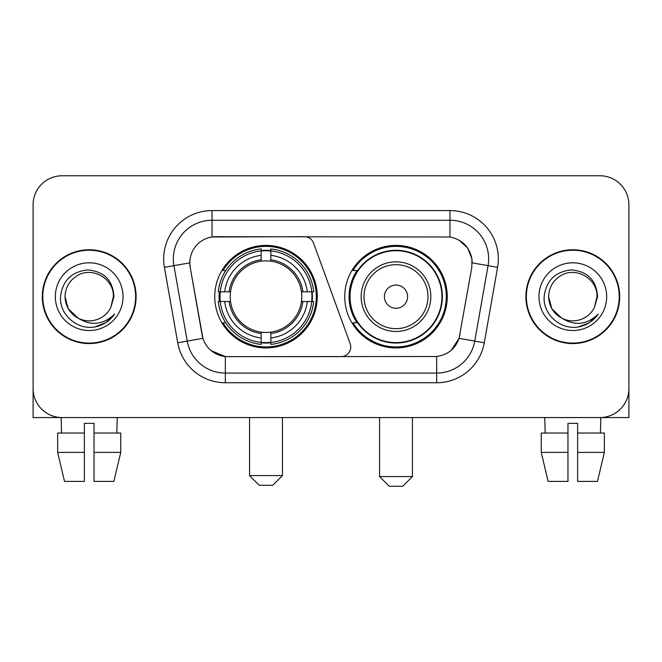 <?xml version="1.0" encoding="UTF-8"?>
<svg xmlns="http://www.w3.org/2000/svg" width="662" height="662" viewBox="0 0 662 662"><rect width="100%" height="100%" fill="white"/><g stroke="black" fill="none" stroke-linecap="round" stroke-linejoin="round"><path stroke-width="0.99" d="M212.03 210.582L212.03 236.988L304.462 236.698A9.673 9.673 0 0 1 313.548 243.062L350.157 343.652A9.673 9.673 0 0 1 341.071 356.628L227.844 356.628A26.116 26.116 0 0 1 202.125 335.055L190.184 267.349L202.928 338.34L187.238 341.104L173.932 265.661A38.686 38.686 0 0 1 212.03 220.256L449.97 220.256A38.686 38.686 0 0 1 488.068 265.661L474.762 341.104A38.686 38.686 0 0 1 436.663 373.07L225.337 373.07A38.686 38.686 0 0 1 187.238 341.104L177.714 342.784L164.408 267.34A48.359 48.359 0 0 1 212.03 210.582L449.97 210.582L449.97 236.988C462.084 239.512 469.399 246.827 471.923 258.941L471.816 267.349L459.072 338.34C455.257 348.857 447.785 354.915 436.663 356.512L227.844 356.628M214.745 296.667A51.264 51.264 0 0 0 266 347.922A51.264 51.264 0 0 0 317.263 296.667A51.264 51.264 0 0 0 266 245.403A51.264 51.264 0 0 0 214.745 296.667M449.97 236.988L215.903 236.698A26.116 26.116 0 0 0 190.184 267.349L189.787 262.864L173.932 265.661A38.686 38.686 0 0 1 173.345 258.941M219.345 301.5A46.911 46.911 0 0 1 219.345 291.826M357.025 322.775A46.911 46.911 0 0 1 357.025 270.551M447.255 296.667A51.264 51.264 0 0 1 396 347.922A51.264 51.264 0 0 1 344.737 296.667A51.264 51.264 0 0 1 396 245.403A51.264 51.264 0 0 1 447.255 296.667M42.285 296.667A46.911 46.911 0 0 0 89.196 343.57A46.911 46.911 0 0 0 136.107 296.667A46.911 46.911 0 0 0 89.196 249.756A46.911 46.911 0 0 0 42.285 296.667M525.893 296.667A46.911 46.911 0 0 0 572.804 343.57A46.911 46.911 0 0 0 619.715 296.667A46.911 46.911 0 0 0 572.804 249.756A46.911 46.911 0 0 0 525.893 296.667M189.787 262.814L190.077 258.941M449.97 210.582A48.359 48.359 0 0 1 497.592 267.34L484.286 342.784A48.359 48.359 0 0 1 436.663 382.744L225.337 382.744L225.337 356.512L211.393 350.802M459.163 240.198L467.695 248.134L471.923 258.941L472.213 262.864L497.592 267.34M436.663 382.744L436.663 356.512L434.156 356.628M488.068 265.661L474.762 341.104L459.072 338.34L451.277 350.239M459.875 335.055L459.718 335.874M202.282 335.874L202.125 335.055M628.9 204.781A29.012 29.012 0 0 0 599.888 175.761L62.112 175.761A29.012 29.012 0 0 0 33.1 204.781L33.1 388.553A29.012 29.012 0 0 0 62.112 417.565L599.888 417.565A29.012 29.012 0 0 0 628.9 388.553L628.9 204.781L628.9 417.565L516.708 417.565M33.1 204.781L33.1 417.565L145.292 417.565M599.888 175.761L62.112 175.761M62.112 417.565L599.888 417.565M135.627 296.667A46.423 46.423 0 0 0 89.196 250.236A46.423 46.423 0 0 0 42.773 296.667A46.423 46.423 0 0 0 89.196 343.09A46.423 46.423 0 0 0 135.627 296.667M78.166 318.182L68.26 308.757L65.017 296.667C65.348 287.548 69.378 280.564 77.106 275.723C92.175 266.074 114.203 278.785 113.376 296.667L110.728 307.665L113.963 296.667C112.863 280.266 104.091 271.354 87.641 269.922C71.587 271.685 62.551 280.597 60.54 296.667C59.282 314.607 76.991 329.982 94.558 327.028C103.007 325.398 109.702 321.078 114.642 314.069C103.487 324.785 91.389 326.192 78.348 318.273A24.18 24.18 0 0 0 110.728 307.665L113.376 296.99M78.348 318.273C69.891 313.606 65.447 306.407 65.017 296.667M55.343 296.667A33.853 33.853 0 0 0 89.196 330.52A33.853 33.853 0 0 0 123.049 296.667A33.853 33.853 0 0 0 89.196 262.814A33.853 33.853 0 0 0 55.343 296.667M114.576 314.169L106.003 322.51M105.804 322.642L94.699 326.995M57.652 433.039L57.652 452.386L64.52 481.398L57.652 452.386L57.652 433.039L84.364 433.039L84.364 423.366L94.037 423.366L94.037 433.039L120.749 433.039L120.749 452.386L113.872 481.398L120.749 452.386L94.037 452.386L94.037 433.039M117.248 417.565L116.826 433.039M84.364 433.039L84.364 481.398L64.52 481.398M57.652 452.386L84.364 452.386M113.872 481.398L94.037 481.398L94.037 452.386M61.152 417.565L61.566 433.039M619.227 296.667A46.423 46.423 0 0 0 572.804 250.236A46.423 46.423 0 0 0 526.373 296.667A46.423 46.423 0 0 0 572.804 343.09A46.423 46.423 0 0 0 619.227 296.667M561.616 318.099L551.86 308.757L548.624 296.667C548.947 287.548 552.977 280.564 560.714 275.723C575.783 266.074 597.803 278.785 596.983 296.667L594.335 307.665L597.563 296.667C596.462 280.266 587.691 271.354 571.248 269.922C555.186 271.685 546.158 280.597 544.147 296.667C542.89 314.607 560.598 329.982 578.158 327.028C586.606 325.398 593.301 321.078 598.249 314.069C587.086 324.785 574.988 326.192 561.947 318.273L561.922 318.257M596.983 296.99L594.335 307.665A24.18 24.18 0 0 1 561.947 318.273C553.498 313.606 549.055 306.407 548.624 296.667M538.951 296.667A33.853 33.853 0 0 0 572.804 330.52A33.853 33.853 0 0 0 606.657 296.667A33.853 33.853 0 0 0 572.804 262.814A33.853 33.853 0 0 0 538.951 296.667M598.175 314.169L589.61 322.51M589.403 322.642L578.307 326.995M272.777 485.271L259.231 485.271L249.557 475.597L282.442 475.597L272.777 485.271M270.841 342.453L270.841 344.397A47.97 47.97 0 0 0 313.73 301.5L311.785 301.5A46.042 46.042 0 0 1 270.841 342.453L270.841 337.976A41.59 41.59 0 0 0 307.309 301.5L301.458 301.5A35.789 35.789 0 0 0 270.841 261.209L270.841 250.881A46.042 46.042 0 0 1 311.785 291.826L313.73 291.826A47.97 47.97 0 0 0 270.841 248.937L270.841 250.881M220.223 301.5L218.278 301.5A47.97 47.97 0 0 0 261.167 344.397L261.167 342.453A46.042 46.042 0 0 1 220.223 301.5L224.699 301.5A41.59 41.59 0 0 0 261.167 337.976L261.167 332.125A35.789 35.789 0 0 0 301.458 301.5L302.89 301.5A37.204 37.204 0 0 1 270.841 333.549L270.841 337.976M261.167 250.881L261.167 248.937A47.97 47.97 0 0 0 218.278 291.826L220.223 291.826A46.042 46.042 0 0 1 261.167 250.881L261.167 255.358A41.59 41.59 0 0 0 224.699 291.826L230.542 291.826A35.789 35.789 0 0 0 261.167 332.125L261.167 333.549A37.204 37.204 0 0 1 229.118 301.5L224.699 301.5M220.314 301.5A45.943 45.943 0 0 1 220.314 291.826M270.841 250.981A45.943 45.943 0 0 0 261.167 250.981M311.694 291.826A45.943 45.943 0 0 1 311.694 301.5M311.785 291.826L307.309 291.826A41.59 41.59 0 0 0 270.841 255.358M307.309 301.5L311.785 301.5M261.167 337.976L261.167 342.453M301.458 291.826L307.309 291.826M270.841 332.183L270.841 333.549M261.167 332.125A35.789 35.789 0 0 1 230.542 301.5L229.118 301.5M270.841 342.353A45.943 45.943 0 0 1 261.167 342.353M224.699 291.826L220.223 291.826M261.167 261.142L261.167 255.358M270.841 261.209A35.789 35.789 0 0 0 230.542 291.826L229.118 291.826A37.204 37.204 0 0 1 261.167 259.777M270.841 261.142L270.841 259.777A37.204 37.204 0 0 1 302.89 291.826M225.759 270.551L223.02 270.551A50.295 50.295 0 0 1 316.295 296.667A50.295 50.295 0 0 1 223.02 322.775L225.759 322.775M402.769 486.239L389.223 486.239L379.558 476.566L412.443 476.566L402.769 486.239M407.602 296.667A11.61 11.61 0 0 0 396 285.057A11.61 11.61 0 0 0 384.39 296.667A11.61 11.61 0 0 0 396 308.269A11.61 11.61 0 0 0 407.602 296.667M430.813 296.667A34.821 34.821 0 0 0 396 261.846A34.821 34.821 0 0 0 361.179 296.667A34.821 34.821 0 0 0 396 331.48A34.821 34.821 0 0 0 430.813 296.667A34.821 34.821 0 0 1 396 331.48A34.821 34.821 0 0 1 361.179 296.667M441.935 296.667A45.943 45.943 0 0 0 396 250.724A45.943 45.943 0 0 0 350.057 296.667A45.943 45.943 0 0 0 396 342.61A45.943 45.943 0 0 0 441.935 296.667M446.287 296.667A50.295 50.295 0 0 1 353.012 322.775L357.67 322.775A46.373 46.373 0 0 0 426.676 331.439A46.373 46.373 0 0 0 426.676 261.887A46.373 46.373 0 0 0 357.67 270.551L353.012 270.551A50.295 50.295 0 0 1 446.287 296.667M541.251 433.039L541.251 452.386L548.128 481.398L541.251 452.386L541.251 433.039L567.963 433.039L567.963 423.366L577.636 423.366L577.636 433.039L604.348 433.039L604.348 452.386L597.48 481.398L604.348 452.386L577.636 452.386L577.636 433.039M600.848 417.565L600.434 433.039M567.963 433.039L567.963 481.398L548.128 481.398M541.251 452.386L567.963 452.386M597.48 481.398L577.636 481.398L577.636 452.386M544.752 417.565L545.174 433.039M225.337 382.744A48.359 48.359 0 0 1 177.714 342.784M164.408 267.34L173.932 265.661M474.762 341.104L484.286 342.784M270.841 332.125A35.789 35.789 0 0 0 301.458 301.5M261.167 342.784A46.373 46.373 0 0 0 270.841 342.784M312.125 301.5A46.373 46.373 0 0 0 312.125 291.826M270.841 250.542A46.373 46.373 0 0 0 261.167 250.542M427.983 296.667A31.983 31.983 0 0 0 396 264.676A31.983 31.983 0 0 0 364.009 296.667A31.983 31.983 0 0 0 396 328.65A31.983 31.983 0 0 0 427.983 296.667M282.442 417.565L282.442 475.597M249.557 417.565L249.557 475.597M412.443 417.565L412.443 476.566M379.558 417.565L379.558 476.566"/></g></svg>
